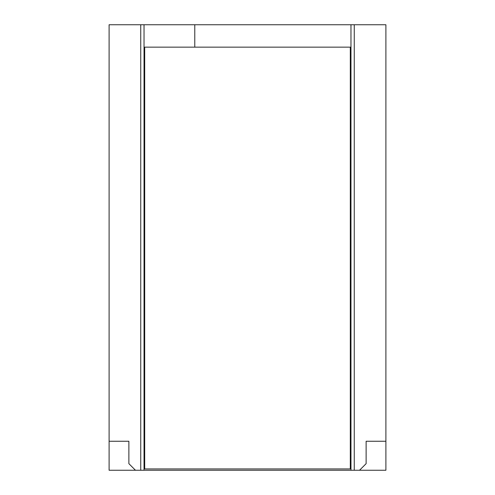 <?xml version="1.0" encoding="UTF-8"?>
<svg xmlns="http://www.w3.org/2000/svg" width="495" height="495" viewBox="0 0 495 495"><rect width="100%" height="100%" fill="white"/><g stroke="black" fill="none" stroke-linecap="round" stroke-linejoin="round"><path stroke-width="0.74" d="M109.104 441.255L128.873 441.255L128.873 463.66L135.463 470.25L109.104 470.25L109.104 24.75L194.776 24.75L194.776 47.155M144.033 24.75L144.033 470.25L385.896 470.25L385.896 24.75L194.776 24.75M144.695 374.034L144.033 374.034M385.896 441.255L366.127 441.255L366.127 463.66L366.127 441.255M128.873 463.66L128.873 441.255M135.463 470.25L144.033 470.25M350.967 52.427L350.305 52.427M359.537 470.25L366.127 463.66M350.967 470.25L350.967 24.75M144.033 52.427L144.695 52.427M350.305 374.034L350.967 374.034M350.305 468.932L144.695 468.932L144.695 47.155L350.305 47.155L350.305 468.932M354.259 470.25L354.259 24.75M140.741 470.25L140.741 24.75"/></g></svg>
